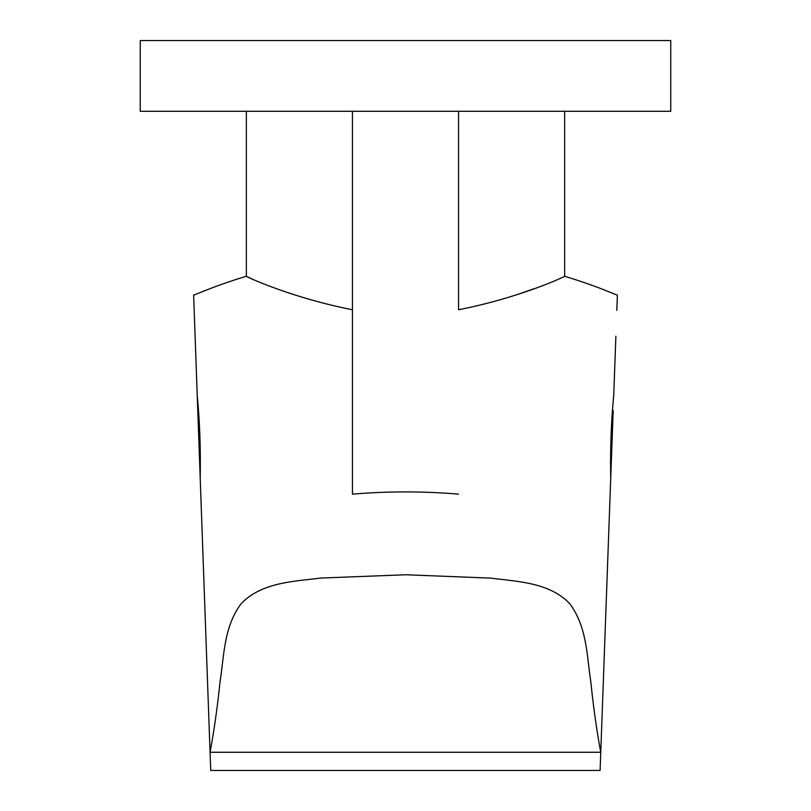 <?xml version="1.0" encoding="UTF-8"?>
<svg xmlns="http://www.w3.org/2000/svg" width="811" height="811" viewBox="0 0 811 811"><rect width="100%" height="100%" fill="white"/><g stroke="black" fill="none" stroke-linecap="round" stroke-linejoin="round"><path stroke-width="1.22" d="M140.252 111.279L670.748 111.279L670.748 40.55L140.252 40.55L140.252 111.279M564.649 111.279L564.649 276.267C565.014 276.551 520.571 297.495 458.55 309.772L458.55 111.279M534.479 288.564L519.557 293.744M613.177 410.619C613.623 398.221 613.623 398.221 613.177 410.619C613.623 398.221 613.623 398.221 613.177 410.619L612.66 410.619L613.177 410.619L612.599 426.545L611.595 426.545M253.782 279.866L246.351 276.267C245.763 276.48 290.743 297.586 352.45 309.761L352.45 494.142C387.82 491.172 423.18 491.172 458.55 494.142M603.293 682.558L611.261 463.263L610.369 463.263M199.719 463.395L200.205 478.125C200.702 448.077 199.719 420.747 197.255 396.123L210.718 770.45L600.099 770.45L602.026 717.4M197.772 410.579C197.337 398.211 197.337 398.221 197.783 410.599L199.678 463.395M611.261 463.263L612.599 426.545M201.493 513.86L207.555 682.558L201.493 513.86M615.884 336.23L613.704 396.123C611.23 420.747 610.237 448.077 610.724 478.125L600.758 752.253C596.795 731.106 593.49 707.648 590.824 681.869C586.89 656.829 587.194 627.278 569.961 603.972C550.04 582.562 518.148 581.639 490.908 578.131L405.865 574.756L320.852 578.05C293.562 581.507 261.963 582.257 241.374 603.435C223.745 626.406 224.089 656.413 220.065 681.615C217.389 707.445 214.053 730.995 210.069 752.253L600.758 752.253M616.816 310.36L617.364 295.326M208.812 717.4L210.069 752.253M197.255 396.123L193.626 295.184M194.174 310.36L195.106 336.23M600.992 288.655L617.374 295.174L600.992 288.655A550.091 550.091 0 0 0 564.649 276.267M246.351 111.279L246.351 276.267A550.091 550.091 0 0 0 209.998 288.655L193.626 295.174M352.45 494.142L352.45 111.279"/></g></svg>
